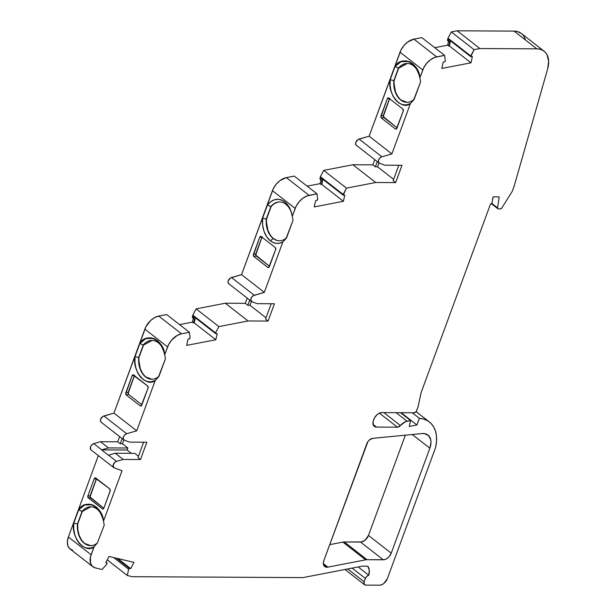 <?xml version="1.0" encoding="UTF-8"?>
<svg xmlns="http://www.w3.org/2000/svg" width="616" height="616" viewBox="0 0 616 616"><rect width="100%" height="100%" fill="white"/><g stroke="black" fill="none" stroke-linecap="round" stroke-linejoin="round"><path stroke-width="0.92" d="M323.492 564.572L326.904 567.228A7.546 4.859 -52.1 0 1 324.709 566.52A7.546 4.859 -52.1 0 1 323.854 560.537L366.874 443.605A6.037 3.889 -52.1 0 1 372.842 438.322L422.068 433.556L424.555 433.618L428.551 435.581L430.723 439.678L430.992 442.311L429.845 448.217L391.229 553.168A7.546 4.859 -52.1 0 1 383.283 559.798L360.529 542.057A7.546 4.859 127.9 0 0 368.476 535.427L391.229 553.168L388.942 556.864L386.748 558.689L384.407 559.675L367.044 559.705L344.282 541.972A10.564 6.807 127.9 0 0 342.896 542.103L365.65 559.844A10.564 6.807 -52.1 0 1 367.044 559.705L344.282 541.972A10.564 6.807 127.9 0 0 342.896 542.103L365.65 559.844L327.889 567.128A7.546 4.859 -52.1 0 1 326.904 567.228L324.986 566.705L323.731 565.257L323.338 563.086L323.854 560.537L367.891 441.672L369.354 440.009L372.842 438.322L422.068 433.556A16.601 10.688 -52.1 0 1 427.958 435.065A16.601 10.688 -52.1 0 1 429.845 448.217L412.25 434.503L429.845 448.217L391.229 553.168A7.546 4.859 -52.1 0 1 383.283 559.798L367.044 559.705L344.282 541.972A10.564 6.807 127.9 0 0 342.896 542.103L329.699 544.652L342.896 542.103L365.65 559.844A10.564 6.807 -52.1 0 1 367.044 559.705A10.564 6.807 -52.1 0 0 365.65 559.844L327.889 567.128A7.546 4.859 -52.1 0 1 326.904 567.228A7.546 4.859 -52.1 0 1 323.854 560.537L366.874 443.605A6.037 3.889 -52.1 0 1 372.842 438.322L422.068 433.556A16.601 10.688 -52.1 0 1 429.845 448.217L391.229 553.168L368.476 535.427L365.134 540.132L361.646 541.934L344.282 541.972L360.529 542.057A7.546 4.859 127.9 0 0 368.476 535.427L391.229 553.168M277.754 202.164L274.22 203.719L270.832 206.63L266.536 219.057L271.109 206.637A19.427 13.313 -89.7 0 1 279.71 201.933A19.427 13.313 -89.7 0 0 271.109 206.637L267.475 204.959L262.585 218.226L262.624 224.948L264.033 231.339L266.705 236.798L270.385 240.825L273.165 238.507A19.427 13.313 -89.7 0 0 279.364 240.787A19.427 13.313 -89.7 0 0 286.209 238.076L282.836 241.988A22.068 15.123 90.3 0 1 270.385 240.825L273.165 238.507A19.427 13.313 -89.7 0 0 286.209 238.076L282.836 241.988L264.303 292.377L254.254 295.241L231.493 277.508A3.773 2.433 127.9 0 0 228.413 280.38A3.773 2.433 127.9 0 0 228.705 283.699L251.459 301.44A3.773 2.433 -52.1 0 1 251.166 298.121A3.773 2.433 -52.1 0 1 254.254 295.241L231.493 277.508L241.541 274.644L264.303 292.377L253.268 295.688L251.574 297.382L250.781 299.522L251.882 301.678A3.773 2.433 -52.1 0 1 251.459 301.44M412.235 412.766L419.365 418.326A39.386 25.372 127.9 0 1 429.398 421.968A39.386 25.372 127.9 0 1 435.658 447.154A7.546 4.859 -52.1 0 1 435.312 448.317L387.387 578.57A7.546 4.859 -52.1 0 1 379.448 585.2L381.735 584.707L384.045 583.267L387.387 578.57L435.312 448.317A7.546 4.859 -52.1 0 0 435.658 447.154L436.505 441.495L436.459 436.167L435.535 431.308L433.756 427.073L431.162 423.562L427.835 420.89L423.862 419.126L419.365 418.326L412.235 412.766L419.365 418.326L416.917 424.986L401.162 412.705L416.917 424.986L409.263 426.465L410.572 420.559L405.343 421.767L400.423 425.525L383.853 412.612L400.423 425.525A3.773 2.433 -52.1 0 1 397.42 427.188L376.507 427.08L373.096 424.424L376.507 427.08A7.546 4.859 -52.1 0 1 374.312 426.372A7.546 4.859 -52.1 0 1 373.458 420.389L373.889 419.227A7.546 4.859 -52.1 0 1 381.828 412.597L414.252 412.774A2.264 1.455 -52.1 0 0 416.639 410.787L418.102 406.791L416.639 410.787A2.264 1.455 -52.1 0 1 414.252 412.774L416.231 411.55L418.102 406.791L421.051 392.8L490.444 204.196A1.509 0.97 -52.1 0 0 490.482 204.204A1.509 0.97 -52.1 0 0 492.161 202.533L492.892 197.544L492.161 202.533A1.509 0.97 -52.1 0 1 490.482 204.204A1.509 0.97 -52.1 0 1 490.444 204.196L421.051 392.8L490.444 204.196A1.509 0.97 -52.1 0 0 490.482 204.204L491.953 203.134L493.139 196.874L499.183 196.912L497.574 207.885L491.799 203.388L498.275 208.878A1.509 0.97 -52.1 0 1 497.836 208.732A1.509 0.97 -52.1 0 1 497.574 207.885L491.799 203.388M90.521 506.799L82.305 511.488L78.671 509.809L84.615 504.997L92.423 504.773L99.338 510.395L103.088 519.134L104.235 525.109L97.405 542.927A19.427 13.313 90.3 0 1 90.56 545.637A19.427 13.313 90.3 0 1 84.361 543.358L90.683 545.637M151.736 340.417L143.52 345.099L139.886 343.428L145.83 338.615L153.638 338.392L160.56 344.013L164.303 352.752L165.45 358.72L158.62 376.538A19.427 13.313 90.3 0 1 151.775 379.256A19.427 13.313 90.3 0 1 145.576 376.969L151.906 379.248L145.884 376.992M406.907 63.479L398.698 68.168L395.056 66.489L401.008 61.677L408.816 61.454L415.731 67.082L419.481 75.814L420.628 81.789L414.067 99.607L410.425 103.519L391.892 153.915L381.843 156.78L359.082 139.039L369.13 136.174L391.892 153.915L381.843 156.78A3.773 2.433 -52.1 0 0 378.617 159.983A3.773 2.433 -52.1 0 0 379.471 163.209L384.784 165.196L379.471 163.209A3.773 2.433 -52.1 0 1 379.048 162.971A3.773 2.433 -52.1 0 1 378.755 159.652A3.773 2.433 -52.1 0 1 381.843 156.78L379.933 157.958L378.617 159.983L378.44 162.008L379.471 163.209L384.784 165.196L402.002 165.296L395.634 182.606L375.668 182.498L346.477 188.134L343.158 194.417L320.397 176.677L323.716 170.393L346.477 188.134L343.197 195.149A0.755 0.485 -52.1 0 1 343.158 194.417A0.755 0.485 -52.1 0 0 343.474 195.21L344.798 195.041L343.474 195.21A0.755 0.485 -52.1 0 1 343.189 195.141L343.405 195.21A0.755 0.485 -52.1 0 0 343.474 195.21L344.798 195.041L343.405 201.286L314.229 206.914L315.615 200.67L316.986 200.323A0.755 0.485 -52.1 0 0 317.687 199.33L316.994 193.824L317.687 199.33A0.755 0.485 -52.1 0 1 316.986 200.323L317.687 199.33L316.994 193.824L307.03 195.934L302.872 198.229L299.114 201.763L296.211 206.098L292.284 216.316L290.921 210.98L288.665 206.329L285.67 202.687L282.128 200.292L278.278 199.307L274.382 199.792L270.701 201.717L267.475 204.959L262.585 218.226A22.068 15.123 90.3 0 0 270.385 240.825L273.165 238.507A19.427 13.313 90.3 0 1 266.258 219.057L271.109 206.637L267.475 204.959A22.068 15.123 90.3 0 1 291.807 213.937A22.068 15.123 90.3 0 1 292.284 216.316L293.039 220.259L286.478 238.076L282.836 241.988A22.068 15.123 90.3 0 1 270.385 240.825L273.358 242.573L276.522 243.374L279.726 243.174L282.836 241.988L264.303 292.377L254.254 295.241A3.773 2.433 -52.1 0 0 251.035 298.444A3.773 2.433 -52.1 0 0 251.882 301.678L257.195 303.665L251.882 301.678L257.195 303.665L274.42 303.757L268.045 321.067L248.079 320.959L218.888 326.596L215.569 332.879L192.816 315.146L196.127 308.862L218.888 326.596L215.569 332.879L215.823 333.68A0.755 0.485 -52.1 0 0 215.885 333.672L217.209 333.502L215.885 333.672A0.755 0.485 -52.1 0 1 215.569 332.879L192.816 315.146A0.755 0.485 127.9 0 0 192.723 315.384L193.863 316.27A0.755 0.485 127.9 0 0 194.202 316.824L194.202 316.824A0.755 0.485 127.9 0 1 193.863 316.27L194.025 316.786M270.385 240.825A22.068 15.123 90.3 0 1 262.585 218.226L266.258 219.057L270.832 206.63A19.427 13.313 90.3 0 1 291.915 214.399A19.427 13.313 90.3 0 0 279.579 201.933A19.427 13.313 90.3 0 0 270.832 206.63L267.475 204.959L262.585 218.226L266.536 219.057A19.427 13.313 -89.7 0 0 273.435 238.507L273.435 238.507A19.427 13.313 -89.7 0 0 279.502 240.787A19.427 13.313 -89.7 0 1 273.435 238.507L276.615 240.263M470.747 55.948L447.986 38.215L451.305 31.924L474.058 49.665L470.747 55.948L447.986 38.215L451.305 31.924L457.141 30.8L479.895 48.541L474.058 49.665L470.747 55.948L447.986 38.215L451.305 31.924L474.058 49.665L470.786 56.68A0.755 0.485 -52.1 0 1 470.747 55.948A0.755 0.485 -52.1 0 0 471.055 56.741L472.38 56.572L471.055 56.741A0.755 0.485 -52.1 0 1 470.778 56.672L470.994 56.741A0.755 0.485 -52.1 0 0 471.055 56.741L472.38 56.572L470.994 62.817L441.818 68.453L443.204 62.208L444.567 61.854A0.755 0.485 -52.1 0 0 445.276 60.868L444.583 55.355L445.276 60.868A0.755 0.485 -52.1 0 1 444.567 61.854L445.276 60.868L444.583 55.355L434.619 57.473L430.461 59.767L426.703 63.294L423.8 67.629L419.873 77.855L420.628 81.789L413.79 99.607A19.427 13.313 90.3 0 1 406.953 102.318A19.427 13.313 90.3 0 1 400.747 100.038L407.076 102.318M352.129 568.106L365.411 578.455A3.773 2.433 -52.1 0 1 368.753 575.213L366.774 576.376L365.411 578.455L352.129 568.106L365.411 578.455L364.187 581.781A3.773 2.433 -52.1 0 0 365.704 585.123L379.448 585.2L365.704 585.123A3.773 2.433 -52.1 0 1 364.61 584.769A3.773 2.433 -52.1 0 1 364.187 581.781L364.125 584.137L365.704 585.123L379.448 585.2A7.546 4.859 -52.1 0 0 387.387 578.57L435.312 448.317A7.546 4.859 -52.1 0 0 435.658 447.154A39.386 25.372 127.9 0 0 419.365 418.326L416.917 424.986L409.263 426.465L410.572 420.559L400.5 412.697L410.572 420.559L407.076 421.228L396.096 412.674M447.986 38.215A0.755 0.485 127.9 0 0 447.894 38.454A0.755 0.485 127.9 0 1 447.986 38.215A0.755 0.485 127.9 0 0 447.894 38.454L449.033 39.339A0.755 0.485 127.9 0 0 449.372 39.894L449.372 39.894A0.755 0.485 127.9 0 1 449.033 39.339L449.203 39.855M271.202 303.742L265.542 319.119L268.045 321.067L265.542 319.119L271.202 303.742L265.542 319.119L268.045 321.067L274.42 303.757L257.195 303.665L274.42 303.757L268.045 321.067L248.079 320.959L218.888 326.596L215.569 332.879A0.755 0.485 -52.1 0 0 215.885 333.672L217.209 333.502L215.823 339.747L186.64 345.384L188.026 339.139L189.397 338.785A0.755 0.485 -52.1 0 0 190.105 337.799L189.412 332.286L190.105 337.799A0.755 0.485 -52.1 0 1 189.397 338.785L190.105 337.799L189.412 332.286L166.651 314.553L158.759 316.077A15.092 9.717 127.9 0 0 144.845 329.137L167.606 346.877L164.695 354.785L165.45 358.72L158.897 376.538L155.255 380.449C146.523 388.011 131.809 370.755 135.004 356.695L138.946 357.526L143.243 345.099A19.427 13.313 90.3 0 1 151.99 340.402A19.427 13.313 90.3 0 1 164.333 352.883A19.427 13.313 90.3 0 0 143.243 345.099L138.946 357.526C138.531 366.073 140.833 372.557 145.853 376.969L145.576 376.969A19.427 13.313 90.3 0 1 138.677 357.526L143.243 345.099A19.427 13.313 90.3 0 1 164.333 352.868M105.967 562.323L106.884 563.039A0.755 0.485 -52.1 0 1 106.861 564.033L107.061 563.186L105.783 562.678L108.986 556.441L133.911 562.37L130.708 568.599L129.514 568.422L116.401 558.204L129.514 568.422L128.621 569.207A0.755 0.485 -52.1 0 1 129.514 568.422L116.401 558.204M113.675 557.557L128.621 569.207L113.675 557.557L128.621 569.207L127.304 575.506L107.23 559.859L127.304 575.506L132.294 576.692L302.864 577.615L362.177 566.166L367.791 566.196A14.337 9.232 -52.1 0 1 368.753 575.213L358.135 566.943M189.412 332.286L181.512 333.81L158.759 316.077L166.651 314.553L189.412 332.286L181.512 333.81L158.759 316.077L166.651 314.553L189.412 332.286L181.512 333.81L177.346 335.374L171.525 340.225L168.622 344.567L164.695 354.785L165.45 358.72L158.897 376.538L155.255 380.449L136.714 430.846L126.665 433.71L103.904 415.969L113.952 413.105L136.714 430.846L126.665 433.71A3.773 2.433 -52.1 0 0 123.446 436.913A3.773 2.433 -52.1 0 0 124.301 440.14L129.606 442.134L124.301 440.14A3.773 2.433 -52.1 0 1 123.878 439.901A3.773 2.433 -52.1 0 1 123.577 436.582A3.773 2.433 -52.1 0 1 126.665 433.71L124.755 434.888L123.446 436.913L123.269 438.946L124.301 440.14L129.606 442.134L146.831 442.226L140.463 459.536L137.953 457.588L143.613 442.211L137.953 457.588L140.463 459.536L123.239 459.444L116.486 461.369L108.524 455.162L115.269 453.237L123.239 459.444L116.486 461.369L108.524 455.162L115.269 453.237L134.696 453.338L138.446 456.263M123.831 439.87L122.407 443.759L123.831 439.87L122.407 443.759L127.866 448.017L127.127 450.019L101.571 449.88L108.393 455.201A3.773 2.433 -52.1 0 1 108.524 455.162L115.269 453.237L123.239 459.444L116.486 461.369L114.584 462.547L113.021 465.642L114.122 467.798A3.773 2.433 -52.1 0 1 113.698 467.559A3.773 2.433 -52.1 0 1 113.406 464.241A3.773 2.433 -52.1 0 1 116.486 461.369L108.524 455.162A3.773 2.433 -52.1 0 0 108.393 455.201A3.773 2.433 -52.1 0 1 108.524 455.162M383.853 412.612L400.423 425.525A9.995 6.437 -52.1 0 1 407.076 421.228L410.572 420.559L400.5 412.697M544.09 51.197A25.079 16.155 127.9 0 0 536.813 48.849A25.079 16.155 127.9 0 1 547.655 68.884A25.079 16.155 127.9 0 0 544.09 51.197L521.328 33.464A25.079 16.155 127.9 0 0 514.052 31.108L536.813 48.849L540.016 49.242L542.842 50.366L545.183 52.183L546.97 54.639L548.648 61.099L547.655 68.884L514.291 185.678A11.319 7.292 -52.1 0 1 513.967 186.663L512.366 191.006A2.264 1.455 -52.1 0 1 512.073 191.599L501.855 207.954L512.073 191.599A2.264 1.455 -52.1 0 0 512.366 191.006L513.967 186.663A11.319 7.292 -52.1 0 0 514.291 185.678A11.319 7.292 -52.1 0 1 513.967 186.663L512.366 191.006A2.264 1.455 -52.1 0 1 512.073 191.599L501.855 207.954A1.509 0.97 -52.1 0 1 500.462 208.886L498.275 208.878L500.823 208.824L501.855 207.954A1.509 0.97 -52.1 0 1 500.462 208.886L498.275 208.878A1.509 0.97 -52.1 0 1 497.574 207.885L499.183 196.912L497.574 207.885M444.583 55.355L436.69 56.88L413.929 39.139L421.821 37.614L444.583 55.355L436.69 56.88L413.929 39.139L421.821 37.614L444.583 55.355L421.821 37.614L413.929 39.139A15.092 9.717 127.9 0 0 400.023 52.206L422.784 69.947L419.873 77.855L418.51 72.511L416.254 67.868L413.259 64.218L409.717 61.823L405.867 60.838L401.971 61.323L398.29 63.256L395.056 66.489L390.174 79.764L393.847 80.588L398.421 68.168A19.427 13.313 90.3 0 1 407.161 63.463A19.427 13.313 90.3 0 1 419.511 75.945A19.427 13.313 90.3 0 0 398.421 68.168L394.125 80.596C393.709 89.143 396.011 95.626 401.024 100.038L401.055 100.061M398.714 68.145L394.125 80.596L394.024 83.499L395.51 91.884L397.844 96.573L400.747 100.038A19.427 13.313 90.3 0 0 413.79 99.607L410.425 103.519C401.694 111.08 386.987 93.817 390.174 79.764L393.847 80.588L398.421 68.168L395.056 66.489C401.332 54.832 419.35 63.086 419.873 77.855L420.628 81.789L413.79 99.607A19.427 13.313 90.3 0 1 400.747 100.038A19.427 13.313 90.3 0 1 393.847 80.588L398.421 68.168A19.427 13.313 90.3 0 1 419.504 75.937M389.774 98.229L383.275 116.578L397.081 127.851L383.776 117.479L381.373 118.026L380.873 117.125L387.318 98.676A1.509 1.032 90.3 0 1 388.234 97.875A1.509 1.032 90.3 0 1 388.719 98.052L402.825 109.047A1.509 1.032 90.3 0 1 403.249 111.088L402.825 109.047A1.509 1.032 90.3 0 1 403.249 111.088L396.889 128.374L396.273 129.129L395.48 129.021L381.373 118.026L380.957 115.954L387.318 98.676A1.509 1.032 90.3 0 1 388.719 98.052L402.825 109.047L388.719 98.052L387.934 97.944L387.318 98.676L389.52 98.691A1.509 1.032 -89.7 0 0 389.52 98.691L387.318 98.676L389.52 98.691L383.36 115.408L380.957 115.954L380.873 117.125L381.373 118.026L383.776 117.479L397.081 127.851M394.125 80.596C393.709 89.143 396.011 95.626 401.024 100.038L400.747 100.038A19.427 13.313 90.3 0 1 393.847 80.588L398.421 68.168L395.056 66.489L390.174 79.764L390.113 85.47L391.052 90.999L392.939 95.988L395.634 100.108L398.968 103.064L402.71 104.681L406.622 104.836L410.425 103.519L391.892 153.915L381.843 156.78L359.082 139.039A3.773 2.433 127.9 0 0 355.994 141.911A3.773 2.433 127.9 0 0 356.287 145.237L379.048 162.971M398.791 165.273L393.131 180.65L395.634 182.606L393.131 180.65L398.791 165.273L393.131 180.65L395.634 182.606L375.668 182.498L352.906 164.757L372.873 164.865L374.79 159.66M395.634 182.606L402.002 165.296L384.784 165.196L402.002 165.296L395.634 182.606L375.668 182.498L346.477 188.134L343.158 194.417L320.397 176.677A0.755 0.485 127.9 0 0 320.312 176.923L321.444 177.808A0.755 0.485 127.9 0 0 321.783 178.363L321.783 178.363A0.755 0.485 127.9 0 1 321.444 177.808L321.614 178.317M316.994 193.824L309.101 195.341L286.34 177.608L294.24 176.084L316.994 193.824L309.101 195.341L286.34 177.608L294.24 176.084L316.994 193.824L294.24 176.084L286.34 177.608A15.092 9.717 127.9 0 0 272.434 190.675L295.195 208.408L292.284 216.316L293.039 220.259L286.209 238.076A19.427 13.313 -89.7 0 1 273.165 238.507A19.427 13.313 90.3 0 1 266.258 219.057L270.832 206.63A19.427 13.313 90.3 0 1 291.922 214.414M262.185 236.698L255.686 255.047L269.492 266.32L256.187 255.948L253.784 256.495L253.284 255.594L259.729 237.145A1.509 1.032 90.3 0 1 260.645 236.344A1.509 1.032 90.3 0 1 261.13 236.521L275.244 247.517A1.509 1.032 90.3 0 1 275.66 249.557L275.244 247.517A1.509 1.032 90.3 0 1 275.66 249.557L269.3 266.844L268.684 267.598L267.891 267.49L253.784 256.495L253.369 254.423L259.729 237.145A1.509 1.032 90.3 0 1 261.13 236.521L260.345 236.405L259.729 237.145L261.931 237.152A1.509 1.032 -89.7 0 0 261.931 237.152L259.729 237.145L261.931 237.152L255.779 253.877L253.369 254.423L253.284 255.594L253.784 256.495L256.187 255.948L269.492 266.32M134.596 375.167L128.105 393.516L128.598 394.417L141.911 404.789L128.598 394.417L126.195 394.964L125.695 394.063L132.147 375.606A1.509 1.032 90.3 0 1 133.064 374.805A1.509 1.032 90.3 0 1 133.541 374.982L147.655 385.986A1.509 1.032 90.3 0 1 148.079 388.026L147.655 385.986A1.509 1.032 90.3 0 1 148.079 388.026L141.095 406.06L140.309 405.959L126.195 394.964L125.787 392.892L132.147 375.606A1.509 1.032 90.3 0 1 133.541 374.982L147.655 385.986L132.756 374.875L132.147 375.606L134.342 375.621L128.19 392.346L125.787 392.892L125.695 394.063L126.195 394.964L128.598 394.417L141.911 404.789M143.536 345.075L138.946 357.526L138.854 360.437L140.333 368.822L142.666 373.504L145.576 376.969A19.427 13.313 90.3 0 0 158.62 376.538A19.427 13.313 90.3 0 1 145.576 376.969A19.427 13.313 90.3 0 1 138.677 357.526L143.243 345.099L139.886 343.428C146.154 331.762 164.179 340.017 164.695 354.785L163.332 349.441L161.084 344.798L158.081 341.156L154.539 338.754L150.697 337.768L146.8 338.253L143.112 340.186L139.886 343.428L135.004 356.695L138.677 357.526L143.243 345.099L139.886 343.428L135.004 356.695L134.942 362.4L135.882 367.937L137.761 372.926L140.456 377.038L143.79 379.995L147.54 381.612L151.444 381.766L155.255 380.449L136.714 430.846L126.665 433.71L103.904 415.969A3.773 2.433 127.9 0 0 100.824 418.849A3.773 2.433 127.9 0 0 101.116 422.168L123.878 439.901M131.37 453.322L127.127 450.019L127.866 448.017L108.447 447.917L101.694 449.842L93.732 443.628L100.477 441.703L108.447 447.917L127.866 448.017L122.407 443.759L120.205 443.751L122.407 443.759L127.866 448.017L127.127 450.019L131.37 453.322L127.127 450.019L101.571 449.88A3.773 2.433 -52.1 0 1 101.694 449.842L93.732 443.628A3.773 2.433 127.9 0 0 90.644 446.508A3.773 2.433 127.9 0 0 90.937 449.826L113.698 467.559M101.571 449.88L108.393 455.201L101.571 449.88A3.773 2.433 -52.1 0 1 101.694 449.842L93.732 443.628L100.477 441.703L108.447 447.917L101.694 449.842A3.773 2.433 -52.1 0 0 101.571 449.88L127.127 450.019M116.486 461.369A3.773 2.433 -52.1 0 0 113.267 464.572A3.773 2.433 -52.1 0 0 114.122 467.798L122.03 470.763L114.122 467.798L122.03 470.763L103.48 521.175L104.235 525.109L97.405 542.927A19.427 13.313 90.3 0 1 84.361 543.358A19.427 13.313 90.3 0 1 77.454 523.908L82.028 511.488A19.427 13.313 90.3 0 1 90.768 506.783A19.427 13.313 90.3 0 1 103.118 519.265A19.427 13.313 90.3 0 0 82.028 511.488L77.731 523.908C77.316 532.463 79.618 538.938 84.631 543.358L84.662 543.381M103.118 519.265A19.427 13.313 90.3 0 0 82.028 511.488L78.671 509.809C84.939 498.152 102.957 506.406 103.48 521.175L122.03 470.763L103.48 521.175L104.235 525.109L97.405 542.927A19.427 13.313 90.3 0 1 84.361 543.358L90.698 545.637M96.566 478.624L90.021 497.027L103.827 508.292A1.509 1.032 90.3 0 1 102.911 509.078A1.509 1.032 90.3 0 1 102.433 508.901L103.396 508.908L102.433 508.901L88.319 497.905A1.509 1.032 90.3 0 1 87.896 495.865L90.098 495.872A1.509 1.032 -89.7 0 0 90.513 497.913L88.319 497.905A1.509 1.032 90.3 0 1 87.896 495.865L90.098 495.872A1.509 1.032 -89.7 0 0 90.513 497.913L88.319 497.905L102.433 508.901L103.219 509.016L103.827 508.277A1.509 1.032 90.3 0 1 102.433 508.901L103.396 508.908M103.48 521.175L102.117 515.831L99.861 511.18L96.866 507.538L93.324 505.143L89.474 504.158L85.578 504.643L81.897 506.568L78.671 509.809L73.781 523.076L73.72 528.782L74.659 534.318L76.546 539.308L79.241 543.42L82.575 546.384L86.317 547.994L90.229 548.148L94.032 546.839L97.405 542.927L94.032 546.839L90.437 557.064L90.544 563.324L92.377 566.312L95.38 567.913L102.125 569.515L106.861 564.033A0.755 0.485 -52.1 0 0 106.884 563.039L105.783 562.678L108.986 556.441L133.911 562.37L130.708 568.599L129.514 568.422A0.755 0.485 -52.1 0 0 128.621 569.207L127.304 575.506L132.294 576.692L302.864 577.615L362.177 566.166L367.791 566.196L369.269 570.154L368.753 575.213A3.773 2.433 -52.1 0 0 365.411 578.455L364.187 581.781L347.724 568.953M117.795 558.535L130.708 568.599L117.795 558.535L130.708 568.599L129.514 568.422M271.109 206.637L266.536 219.057L266.443 221.968L267.921 230.353L270.255 235.043L273.165 238.507A19.427 13.313 90.3 0 1 266.258 219.057L262.585 218.226M115.269 453.237L134.696 453.338L115.269 453.237L123.239 459.444L140.463 459.536L137.953 457.588L143.613 442.211M90.906 506.783L82.305 511.488L77.731 523.908L77.839 529.714L79.118 535.204L81.451 539.893L84.361 543.358A19.427 13.313 90.3 0 1 77.454 523.908L73.781 523.076L77.454 523.908L82.028 511.488L78.671 509.809L73.781 523.076L77.454 523.908A19.427 13.313 90.3 0 0 84.361 543.358M407.076 421.228A9.995 6.437 -52.1 0 0 400.423 425.525L397.42 427.188L379.402 413.151L397.42 427.188L376.507 427.08L374.59 426.557L373.335 425.109L373.088 421.69L374.466 417.933L377.231 414.53L379.541 413.097L381.828 412.597L414.252 412.774L381.828 412.597A7.546 4.859 -52.1 0 0 373.889 419.227L373.458 420.389A7.546 4.859 -52.1 0 0 376.507 427.08L373.096 424.424M470.994 62.817L441.818 68.453L470.994 62.817L449.372 45.969L470.994 62.817L472.38 56.572L470.994 62.817L449.372 45.969L450.504 40.879L449.372 45.969L448.795 46.077L449.718 41.927L448.687 41.164L449.033 39.339L448.718 40.756L449.033 39.339L447.894 38.454L447.578 39.871L448.718 40.756L447.578 39.871A1.509 0.97 127.9 0 0 447.824 40.841L448.956 41.726A1.509 0.97 -52.1 0 1 448.718 40.756A1.509 0.97 -52.1 0 0 449.272 41.857A1.509 0.97 -52.1 0 1 448.956 41.726M389.52 98.676A1.509 1.032 -89.7 0 0 389.52 98.691L383.36 115.408L383.776 117.479L381.373 118.026L395.48 129.021L396.273 129.129L395.48 129.021L381.373 118.026M383.776 117.479L383.36 115.408L380.957 115.954L387.318 98.676M396.704 128.744L395.48 129.021L396.889 128.374L403.249 111.088L396.273 129.129M379.009 162.94L377.577 166.828L379.009 162.94L377.577 166.828L375.383 166.821L377.3 161.608L375.383 166.821L372.873 164.865L375.383 166.821L377.3 161.608M375.383 166.821L377.577 166.828L393.616 179.333L377.577 166.828L375.383 166.821L372.873 164.865L352.906 164.757L372.873 164.865M343.405 201.286L314.229 206.914L343.405 201.286L321.791 184.43L343.405 201.286L344.798 195.041L343.405 201.286L321.791 184.43L322.923 179.341L321.791 184.43L321.205 184.546L322.13 180.388L321.098 179.626L321.444 177.808L321.129 179.225L321.444 177.808L320.312 176.923L319.997 178.34L321.129 179.225L319.997 178.34A1.509 0.97 127.9 0 0 320.235 179.302L321.375 180.188A1.509 0.97 -52.1 0 1 321.129 179.225A1.509 0.97 -52.1 0 0 321.691 180.326A1.509 0.97 -52.1 0 1 321.375 180.188M261.931 237.145A1.509 1.032 -89.7 0 0 261.931 237.152L255.779 253.877L253.369 254.423L259.729 237.145M256.187 255.948L255.779 253.877L256.187 255.948L253.784 256.495L267.891 267.49L268.684 267.598L267.891 267.49L253.784 256.495M269.115 267.213L267.891 267.49L269.3 266.844L275.66 249.557L268.684 267.598M251.42 301.409L249.988 305.297L251.42 301.409L249.988 305.297L247.794 305.282L249.711 300.077L247.794 305.282L245.291 303.334L247.209 298.121M247.794 305.282L249.988 305.297L266.027 317.794L249.988 305.297L247.794 305.282L245.291 303.334L225.317 303.226L245.291 303.334L247.794 305.282L249.711 300.077M195.334 317.81L194.202 322.9L215.823 339.747L217.209 333.502L215.823 339.747L194.202 322.9L195.334 317.81L194.202 322.9L193.617 323.015L194.541 318.857L193.509 318.095L193.863 316.27L193.547 317.694L193.863 316.27L192.723 315.384L192.408 316.809L193.547 317.694L192.408 316.809A1.509 0.97 127.9 0 0 192.646 317.771L193.786 318.657A1.509 0.97 -52.1 0 1 193.547 317.694A1.509 0.97 -52.1 0 0 194.102 318.788A1.509 0.97 -52.1 0 1 193.786 318.657M134.342 375.614A1.509 1.032 -89.7 0 0 134.342 375.621L132.147 375.606L134.342 375.621A1.509 1.032 -89.7 0 0 134.342 375.621L128.19 392.346L128.598 394.417L126.195 394.964L140.309 405.959L141.095 406.06L140.309 405.959L126.195 394.964M128.598 394.417L128.19 392.346L125.787 392.892L132.147 375.606M141.526 405.682L140.309 405.959L141.719 405.305L148.079 388.026L141.095 406.06M122.407 443.759L120.205 443.751L122.122 438.538L120.205 443.751L117.702 441.795L119.62 436.59M97.405 542.927L94.032 546.839C85.301 554.4 70.594 537.137 73.781 523.076L78.671 509.809M94.879 477.823L95.665 477.931L94.879 477.823L94.256 478.578L96.25 479.148L90.098 495.872L96.25 479.148L94.256 478.578L94.879 477.823L109.779 488.927L110.187 490.998L103.827 508.277L90.513 497.913L103.827 508.292L110.31 490.421L103.827 508.277M110.279 489.828L109.779 488.927L110.279 489.828M96.25 479.148L94.256 478.578L87.896 495.865L88.319 497.905L90.513 497.913M492.892 197.544L493.139 196.874L499.183 196.912L493.139 196.874L492.892 197.544M521.382 33.503L517.255 31.501L514.052 31.108L536.813 48.849L479.895 48.541L474.058 49.665L451.305 31.924L457.141 30.8L514.052 31.108L536.813 48.849L479.895 48.541L474.058 49.665M441.818 68.453L443.204 62.208L444.567 61.854L443.204 62.208L441.818 68.453M314.229 206.914L315.615 200.67L316.986 200.323L315.615 200.67L314.229 206.914M215.823 339.747L186.64 345.384L188.026 339.139L189.397 338.785L188.026 339.139L186.64 345.384L215.823 339.747L194.202 322.9L193.617 323.015L194.541 318.857L194.102 318.788L194.541 318.857L193.617 323.015L192.477 322.122L194.202 322.9M140.463 459.536L146.831 442.226L129.606 442.134L146.831 442.226L140.463 459.536L123.239 459.444M73.781 523.076C70.594 537.137 85.301 554.4 94.032 546.839L91.122 554.747A15.092 9.717 127.9 0 0 95.38 567.913L102.125 569.515L95.38 567.913A15.092 9.717 127.9 0 1 92.839 566.712A15.092 9.717 127.9 0 1 91.122 554.747L68.368 537.013L98.329 455.586L68.368 537.013A15.092 9.717 127.9 0 0 70.078 548.971L92.839 566.712M365.65 559.844L327.889 567.128L323.346 563.586L327.889 567.128A7.546 4.859 -52.1 0 1 326.904 567.228M418.102 406.791L421.051 392.8L418.102 406.791M451.305 31.924L457.141 30.8L479.895 48.541L457.141 30.8L514.052 31.108A25.079 16.155 127.9 0 1 525.386 39.94M449.718 41.927L449.272 41.857L449.718 41.927L448.795 46.077L449.718 41.927M448.502 41.372L447.655 45.191L434.742 47.686L447.655 45.191L448.502 41.372L447.655 45.191L449.372 45.969L450.504 40.879M434.742 47.686L447.655 45.191L449.372 45.969M381.843 156.78L359.082 139.039L369.13 136.174L401.039 49.896L403.942 45.553L407.7 42.027L413.929 39.139L436.69 56.88A15.092 9.717 127.9 0 0 422.784 69.947L419.873 77.855M359.082 139.039A3.773 2.433 127.9 0 0 355.863 142.242A3.773 2.433 127.9 0 0 356.718 145.468L355.686 144.275L355.863 142.242L358.104 139.486L369.13 136.174L400.023 52.206L422.784 69.947A15.092 9.717 127.9 0 1 436.69 56.88M369.13 136.174L391.892 153.915L369.13 136.174L400.023 52.206L422.784 69.947M343.158 194.417L320.397 176.677L323.716 170.393L352.906 164.757L375.668 182.498L346.477 188.134L323.716 170.393L352.906 164.757L375.668 182.498M322.13 180.388L321.691 180.326L322.13 180.388L321.205 184.546L322.13 180.388M320.913 179.834L320.066 183.66L307.153 186.148L320.066 183.66L320.913 179.834L320.066 183.66L321.791 184.43L322.923 179.341M307.153 186.148L320.066 183.66L321.791 184.43M254.254 295.241L231.493 277.508L241.541 274.644L273.45 188.357L276.361 184.022L280.111 180.496L286.34 177.608L309.101 195.341A15.092 9.717 127.9 0 0 295.195 208.408L292.284 216.316L293.039 220.259L286.209 238.076M231.493 277.508A3.773 2.433 127.9 0 0 228.274 280.711A3.773 2.433 127.9 0 0 229.129 283.938L228.097 282.744L228.274 280.711L230.515 277.947L241.541 274.644L264.303 292.377L241.541 274.644L272.434 190.675L295.195 208.408A15.092 9.717 127.9 0 1 309.101 195.341M261.13 236.521L275.244 247.517L261.13 236.521M268.045 321.067L248.079 320.959L225.317 303.226L245.291 303.334M215.569 332.879L192.816 315.146L196.127 308.862L225.317 303.226L248.079 320.959L218.888 326.596L196.127 308.862L225.317 303.226L248.079 320.959M193.332 318.303L192.477 322.122L179.572 324.617L192.477 322.122L193.332 318.303L192.477 322.122L193.617 323.015M126.665 433.71L103.904 415.969L113.952 413.105L145.869 326.827L150.566 320.59L154.585 317.633L158.759 316.077L181.512 333.81A15.092 9.717 127.9 0 0 167.606 346.877L164.695 354.785M103.904 415.969A3.773 2.433 127.9 0 0 100.685 419.18A3.773 2.433 127.9 0 0 101.54 422.407L100.508 421.205L100.685 419.18L102.926 416.416L113.952 413.105L144.845 329.137L167.606 346.877A15.092 9.717 127.9 0 1 181.512 333.81M113.952 413.105L136.714 430.846L113.952 413.105L144.845 329.137L167.606 346.877M90.714 449.611L90.513 446.831L91.823 444.814L93.732 443.628L100.477 441.703L117.702 441.795L120.205 443.751L122.122 438.538M95.665 477.931L109.779 488.927L95.665 477.931L94.256 478.578L87.896 495.865L90.098 495.872M94.032 546.839L91.122 554.747L68.368 537.013L67.352 541.572L67.791 545.583L69.616 548.571L72.619 550.173A15.092 9.717 127.9 0 1 68.368 537.013L98.329 455.586M405.359 435.173L368.476 535.427M360.529 542.057L383.283 559.798L360.529 542.057L344.282 541.972M449.033 39.339L447.894 38.454L447.84 40.856M321.444 177.808L320.312 176.923A0.755 0.485 127.9 0 1 320.397 176.677A0.755 0.485 127.9 0 0 320.312 176.923L319.958 178.74L320.551 179.433A1.509 0.97 127.9 0 1 319.997 178.34L321.129 179.225M193.863 316.27L192.723 315.384A0.755 0.485 127.9 0 1 192.816 315.146A0.755 0.485 127.9 0 0 192.723 315.384L192.669 317.787M127.866 448.017L108.447 447.917L100.477 441.703L117.702 441.795L120.205 443.751M401.024 100.038L407.091 102.318M401.162 412.705L416.917 424.986L409.263 426.465L410.572 420.559M407.299 63.471L398.698 68.168M400.747 100.038A19.427 13.313 90.3 0 1 393.847 80.588L390.174 79.764L395.056 66.489M266.536 219.057A19.427 13.313 -89.7 0 0 273.435 238.507M152.129 340.402L143.52 345.099M145.576 376.969A19.427 13.313 90.3 0 1 138.677 357.526L135.004 356.695L139.886 343.428M138.946 357.526C138.531 366.073 140.833 372.557 145.853 376.969M93.732 443.628A3.773 2.433 127.9 0 0 90.513 446.831A3.773 2.433 127.9 0 0 91.361 450.065M77.731 523.908C77.316 532.463 79.618 538.938 84.631 543.358M106.884 563.039L105.783 562.678L108.986 556.441L133.911 562.37L130.708 568.599M128.621 569.207L127.304 575.506L107.23 559.859M127.304 575.506L132.294 576.692L302.864 577.615L362.177 566.166L367.791 566.196A14.337 9.232 -52.1 0 1 368.753 575.213M419.365 418.326L416.917 424.986M400.423 425.525A3.773 2.433 -52.1 0 1 397.42 427.188L379.402 413.151M413.79 99.607L410.425 103.519C401.694 111.08 386.987 93.817 390.174 79.764M383.36 115.408L380.957 115.954M377.577 166.828L393.616 179.333M320.397 176.677L323.716 170.393L346.477 188.134M267.475 204.959A22.068 15.123 90.3 0 1 292.284 216.316M255.779 253.877L253.369 254.423M249.988 305.297L266.027 317.794M192.816 315.146L196.127 308.862L218.888 326.596M158.62 376.538L155.255 380.449C146.523 388.011 131.809 370.755 135.004 356.695M128.19 392.346L125.787 392.892M108.447 447.917L101.694 449.842M94.256 478.578L87.896 495.865M102.433 508.901L88.319 497.905M365.411 578.455L364.187 581.781M397.42 427.188L376.507 427.08M536.813 48.849L479.895 48.541M410.425 103.519L391.892 153.915M282.836 241.988L264.303 292.377M155.255 380.449L136.714 430.846M383.283 559.798L367.044 559.705M323.346 563.586L327.889 567.128M457.141 30.8L514.052 31.108M447.894 38.454L447.578 39.871L448.718 40.756M447.578 39.871A1.509 0.97 127.9 0 0 448.14 40.972M447.655 45.191L448.795 46.077M413.929 39.139A15.092 9.717 127.9 0 0 400.023 52.206M323.716 170.393L352.906 164.757M320.312 176.923L319.997 178.34M320.066 183.66L321.205 184.546M286.34 177.608A15.092 9.717 127.9 0 0 272.434 190.675L295.195 208.408M241.541 274.644L272.434 190.675M196.127 308.862L225.317 303.226M192.723 315.384L192.408 316.809L193.547 317.694M192.408 316.809A1.509 0.97 127.9 0 0 192.962 317.902M179.572 324.617L192.477 322.122M158.759 316.077A15.092 9.717 127.9 0 0 144.845 329.137M100.477 441.703L117.702 441.795M91.122 554.747L68.368 537.013M429.845 448.217L412.25 434.503M342.896 542.103L329.699 544.652M491.46 203.765L497.836 208.732M449.156 39.824L470.778 56.672M106.968 563.086L105.975 562.308M321.567 178.286L343.189 195.141M193.978 316.755L215.6 333.603M344.991 569.484L364.61 584.769M419.612 76.369L419.396 75.468M292.03 214.83L291.807 213.937M164.441 353.299L164.226 352.398M103.219 519.681L103.003 518.788M416.154 411.65L429.329 421.914"/></g></svg>
